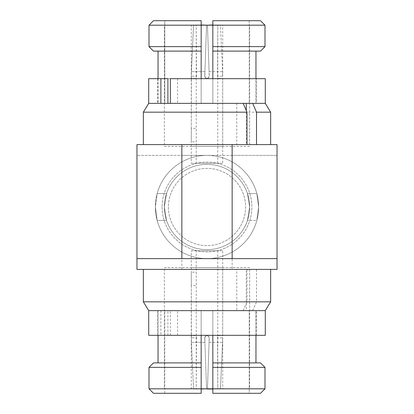 <?xml version="1.0" encoding="UTF-8"?>
<svg xmlns="http://www.w3.org/2000/svg" width="414" height="414" viewBox="0 0 414 414"><rect width="100%" height="100%" fill="white"/><g stroke="black" fill="none" stroke-linecap="round" stroke-linejoin="round"><path stroke-width="0.31" stroke-dasharray="2.07 1.55" d="M265.286 335.319L148.714 335.319M236.777 269.4L246.304 269.4L246.304 310.635L265.286 310.635L157.693 310.635L236.777 310.635L236.777 269.4L246.992 269.4L246.992 301.827L243.178 310.635L148.714 310.635L160.886 310.635L160.886 335.319M157.693 335.319L157.693 310.635L167.903 310.635L160.886 310.635M177.57 335.319L177.57 310.635M246.304 310.635L256.307 310.635L256.307 335.319M170.356 335.319L170.356 310.635M167.903 335.319L167.903 310.635M249.647 388.813L164.353 388.813L164.353 267.604L249.647 267.604L249.647 388.813L212.837 388.813L212.837 362.892L260.484 362.892M164.353 388.813L201.163 388.813L201.163 393.3L153.516 393.3L201.163 393.3L201.163 310.702L201.163 393.3L153.516 393.3M249.647 267.604L164.353 267.604M222.711 388.813L191.289 388.813L222.711 388.813L222.711 267.604L191.289 267.604L222.711 267.604M191.289 267.604L191.289 388.813M191.289 285.639L191.289 272.174L196.226 272.174L196.226 285.639L191.289 285.639L191.428 342.347L204.914 342.347L204.878 337.125L205.789 335.971L207.238 335.625L208.558 336.246L209.225 337.576L209.086 342.347L222.572 342.347L222.551 337.86L217.536 337.86L217.774 335.614L222.711 335.614L222.711 250.749L191.289 250.749L191.289 285.639M191.289 250.749L222.711 250.749M217.774 250.749L217.764 389.015L217.536 337.86L222.551 337.86L222.572 342.347L209.086 342.347L209.122 337.125L208.211 335.971L206.762 335.625L205.442 336.246L204.754 337.86L205.799 335.961L207.248 335.63L208.578 336.261L209.246 337.86L208.201 335.961L206.752 335.63L205.422 336.261L204.77 337.601L204.914 342.347L191.428 342.347L191.289 335.614L196.226 335.614L196.464 337.86L191.449 337.86L196.464 337.86L196.236 389.015L196.226 250.749L217.774 250.749L196.226 250.749M212.837 389.015L220.46 389.015L222.572 342.347L220.46 389.015L207.45 389.015L209.246 337.86L207.45 389.015L220.46 389.015L207.45 389.015L209.086 342.347L207.45 389.015M206.55 389.015L204.754 337.86L206.55 389.015L193.54 389.015L201.163 389.015M191.428 342.347L193.54 389.015L191.428 342.347M207 155.374A51.626 51.626 0 0 1 258.626 207A51.626 51.626 0 0 1 207 258.626A51.626 51.626 0 0 1 155.374 207A51.626 51.626 0 0 1 207 155.374L277.033 155.374L277.033 269.4L232.14 269.4L232.14 155.374L277.033 155.374L277.033 258.626L207 258.626A51.626 51.626 0 0 0 258.626 207A51.626 51.626 0 0 1 207 258.626A51.626 51.626 0 0 1 155.374 207L157.165 193.535L155.374 207L157.165 220.465L166.537 220.465L164.353 207A42.647 42.647 0 0 0 207 249.647A42.647 42.647 0 0 0 249.647 207A42.647 42.647 0 0 0 207 164.353A42.647 42.647 0 0 0 164.353 207L166.537 220.465L164.353 207L166.537 193.535L164.353 207A42.647 42.647 0 0 1 207 164.353A42.647 42.647 0 0 1 249.647 207L247.463 220.465L249.647 207A42.647 42.647 0 0 1 207 249.647A42.647 42.647 0 0 1 164.353 207A42.647 42.647 0 0 1 207 164.353A42.647 42.647 0 0 1 249.647 207L247.463 193.535L249.647 207A42.647 42.647 0 0 1 207 249.647A42.647 42.647 0 0 1 164.353 207L166.537 193.535L157.165 193.535L166.537 193.535L164.353 207L166.537 220.465L157.165 220.465L155.374 207A51.626 51.626 0 0 1 207 155.374A51.626 51.626 0 0 1 258.626 207L256.835 193.535L258.626 207L256.835 220.465L258.626 207A51.626 51.626 0 0 0 207 155.374A51.626 51.626 0 0 0 155.374 207A51.626 51.626 0 0 0 207 258.626L136.967 258.626L136.967 155.374L207 155.374M164.353 269.4L249.647 269.4L164.353 269.4L164.353 310.702L164.756 310.702L164.353 310.702M264.996 388.813L212.837 388.813L212.837 393.3L212.837 310.702L212.837 393.3L260.484 393.3L212.837 393.3L249.244 393.3L249.244 310.702L249.244 393.3L260.484 393.3M201.163 388.813L149.004 388.813L149.004 367.378L201.163 367.378L201.163 388.813M153.516 362.892L201.163 362.892L201.163 367.378M264.996 367.378L212.837 367.378M249.647 310.702L249.244 310.702L249.647 310.702L249.647 269.4M201.163 335.319L201.163 310.702L212.837 310.702L201.163 310.702L212.837 310.702L212.837 335.319M164.756 393.3L164.756 310.702L164.756 393.3M212.837 362.892L255.961 362.892L212.837 362.892L212.837 310.702L201.163 310.702L201.163 362.892L158.039 362.892L201.163 362.892M158.039 362.892L158.039 310.702L157.693 310.702L164.756 310.702L158.039 310.702L158.039 335.319M255.961 335.319L255.961 310.702L249.244 310.702L255.961 310.702L255.961 362.892M246.992 301.827L143.353 301.827M256.307 310.702L157.693 310.702M236.777 310.635L243.178 310.635M252.7 310.635L256.514 301.827L256.514 269.4L246.304 269.4M270.647 301.827L256.514 301.827M246.992 269.4L256.514 269.4M181.86 269.4L181.86 155.374L136.967 155.374L136.967 269.4L232.14 269.4M232.14 155.374L181.86 155.374M247.463 193.535L256.835 193.535L258.626 207A51.626 51.626 0 0 0 207 155.374A51.626 51.626 0 0 0 155.374 207L157.165 220.465L155.374 207L157.165 193.535L155.374 207A51.626 51.626 0 0 0 207 258.626A51.626 51.626 0 0 0 258.626 207L256.835 220.465L247.463 220.465L249.647 207L247.463 193.535L249.647 207A42.647 42.647 0 0 0 207 164.353A42.647 42.647 0 0 0 164.353 207A42.647 42.647 0 0 0 207 249.647A42.647 42.647 0 0 0 249.647 207L247.463 220.465L256.835 220.465L258.626 207L256.835 193.535L247.463 193.535M168.394 207A38.605 38.605 0 0 0 207 245.606A38.605 38.605 0 0 0 245.606 207A38.605 38.605 0 0 0 207 168.394A38.605 38.605 0 0 0 168.394 207A38.605 38.605 0 0 0 207 245.606A38.605 38.605 0 0 0 245.606 207A38.605 38.605 0 0 0 207 168.394A38.605 38.605 0 0 0 168.394 207A38.605 38.605 0 0 0 207 245.606A38.605 38.605 0 0 0 245.606 207A38.605 38.605 0 0 0 207 168.394A38.605 38.605 0 0 0 168.394 207A38.605 38.605 0 0 0 207 245.606A38.605 38.605 0 0 0 245.606 207A38.605 38.605 0 0 0 207 168.394A38.605 38.605 0 0 0 168.394 207M162.107 207A44.893 44.893 0 0 0 207 251.893A44.893 44.893 0 0 0 251.893 207A44.893 44.893 0 0 0 207 162.107A44.893 44.893 0 0 0 162.107 207A44.893 44.893 0 0 0 207 251.893A44.893 44.893 0 0 0 251.893 207A44.893 44.893 0 0 0 207 162.107A44.893 44.893 0 0 0 162.107 207M148.714 78.681L265.286 78.681M265.286 103.365L148.714 103.365L265.286 103.365M170.356 78.681L167.903 78.681M170.356 103.365L160.886 103.365M177.57 78.681L177.57 103.365M252.7 103.365L246.304 103.365L256.307 103.365L256.307 78.681M157.693 78.681L157.693 103.365L243.178 103.365M153.516 20.7L201.163 20.7L201.163 25.187L164.353 25.187L164.353 146.396L249.647 146.396L249.647 25.187L212.837 25.187L212.837 20.7L260.484 20.7M164.353 25.187L249.647 25.187M249.647 146.396L164.353 146.396M222.711 25.187L191.289 25.187L222.711 25.187L222.711 146.396L191.289 146.396L222.711 146.396M191.289 146.396L191.289 25.187M191.289 128.361L191.289 141.826L196.226 141.826L196.226 128.361L191.289 128.361L191.428 71.653L204.914 71.653L204.878 76.875L205.789 78.029L207.238 78.375L208.558 77.754L209.225 76.424L209.086 71.653L222.572 71.653L222.551 76.14L217.536 76.14L217.774 78.386L222.711 78.386L222.711 163.251L191.289 163.251L191.289 128.361M191.289 163.251L222.711 163.251M217.774 163.251L217.764 24.985L217.536 76.14L222.551 76.14L222.572 71.653L209.086 71.653L209.122 76.875L208.211 78.029L206.762 78.375L205.442 77.754L204.754 76.14L205.799 78.039L207.248 78.37L208.578 77.739L209.246 76.14L208.201 78.039L206.752 78.37L205.422 77.739L204.77 76.399L204.914 71.653L191.428 71.653L191.289 78.386L196.226 78.386L196.464 76.14L191.449 76.14L196.464 76.14L196.236 24.985L196.226 163.251L217.774 163.251L196.226 163.251M207.45 24.985L209.086 71.653L207.45 24.985L220.46 24.985L222.572 71.653L220.46 24.985L207.45 24.985L209.246 76.14L207.45 24.985L220.46 24.985L212.837 24.985M204.754 76.14L206.55 24.985L196.236 24.985L206.55 24.985L204.754 76.14M201.163 24.985L193.54 24.985L191.428 71.653L193.54 24.985L206.55 24.985M136.967 258.626L136.967 144.6L277.033 144.6L277.033 258.626M164.353 144.6L249.647 144.6L164.353 144.6L164.353 103.298L164.756 103.298L164.353 103.298M149.004 25.187L201.163 25.187L201.163 51.108L153.516 51.108M164.756 20.7L201.163 20.7L201.163 103.298L201.163 20.7L164.756 20.7L164.756 103.298L164.756 20.7M149.004 46.622L201.163 46.622M212.837 25.187L264.996 25.187L264.996 46.622L212.837 46.622L212.837 25.187M260.484 51.108L212.837 51.108L212.837 46.622M212.837 20.7L249.244 20.7L249.244 103.298L249.244 20.7L212.837 20.7L212.837 103.298L201.163 103.298L212.837 103.298L212.837 20.7M249.647 103.298L249.244 103.298L249.647 103.298L249.647 144.6M158.039 78.681L158.039 103.298L157.693 103.298L164.756 103.298L158.039 103.298L158.039 51.108L201.163 51.108L201.163 103.298L212.837 103.298L212.837 51.108L255.961 51.108L255.961 103.298L249.244 103.298L255.961 103.298L255.961 78.681M143.353 112.173L270.647 112.173M201.163 51.108L158.039 51.108M212.837 78.681L212.837 103.298L201.163 103.298L201.163 78.681M255.961 51.108L212.837 51.108M256.307 103.298L157.693 103.298M236.777 103.365L236.777 144.6L246.992 144.6L143.353 144.6L270.647 144.6L246.304 144.6L246.304 110.579M236.777 144.6L246.304 144.6"/><path stroke-width="0.62" d="M148.714 310.635L148.714 335.319L265.286 335.319L265.286 310.635L148.714 310.635L265.286 310.635L270.647 301.827L143.353 301.827L148.714 310.635M153.516 362.892L149.004 367.378L201.163 367.378L201.163 362.892L153.516 362.892L149.004 367.378L149.004 388.813L153.516 393.3L201.163 393.3L201.163 388.813L212.837 388.813L212.837 393.3L260.484 393.3L264.996 388.813L264.996 367.378L260.484 362.892L212.837 362.892L212.837 367.378L264.996 367.378L264.996 388.813L260.484 393.3M207.45 389.015L212.837 389.015M206.545 388.813L201.163 389.015M232.14 144.6L136.967 144.6L136.967 269.4L277.033 269.4L277.033 144.6L232.14 144.6L232.14 258.626L277.033 258.626M153.516 393.3L149.004 388.813L201.163 388.813L201.163 367.378M212.837 367.378L212.837 388.813L264.996 388.813M260.484 362.892L264.996 367.378M212.837 335.319L212.837 362.892M201.163 362.892L201.163 335.319M158.039 335.319L158.039 362.892M255.961 362.892L255.961 335.319M270.647 269.4L270.647 301.827M143.353 269.4L143.353 301.827M246.992 144.6L246.992 112.173L143.353 112.173L148.714 103.365L148.714 78.681L167.903 78.681L167.903 103.365M270.647 144.6L270.647 112.173L265.286 103.365L265.286 78.681L170.356 78.681L170.356 103.365L265.286 103.365L252.7 103.365L256.514 112.173L256.514 144.6M246.992 112.173L243.178 103.365L148.714 103.365L160.886 103.365L160.886 78.681M260.484 20.7L264.996 25.187L260.484 20.7L212.837 20.7L212.837 25.187L201.163 25.187L201.163 20.7L153.516 20.7L149.004 25.187L153.516 20.7M206.545 25.187L201.163 24.985M207.455 25.187L212.837 24.985M153.516 51.108L149.004 46.622L149.004 25.187L149.004 46.622L153.516 51.108L201.163 51.108L201.163 46.622L149.004 46.622M212.837 46.622L212.837 25.187L264.996 25.187L264.996 46.622L260.484 51.108L264.996 46.622L212.837 46.622L212.837 51.108L260.484 51.108M201.163 46.622L201.163 25.187L149.004 25.187M158.039 51.108L158.039 78.681M201.163 78.681L201.163 51.108M212.837 51.108L212.837 78.681M255.961 78.681L255.961 51.108M270.647 112.173L256.514 112.173M143.353 144.6L143.353 112.173M246.304 110.579L246.304 103.365M181.86 144.6L181.86 258.626L136.967 258.626M232.14 258.626L181.86 258.626"/></g></svg>
